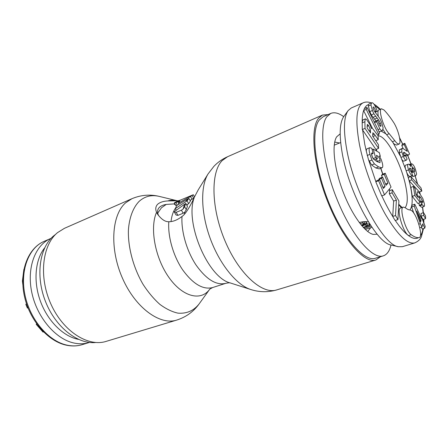 <?xml version="1.0" encoding="UTF-8"?>
<svg xmlns="http://www.w3.org/2000/svg" width="448" height="448" viewBox="0 0 448 448"><rect width="100%" height="100%" fill="white"/><g stroke="black" fill="none" stroke-linecap="round" stroke-linejoin="round"><path stroke-width="0.67" d="M95.642 342.507C77.784 344.467 55.574 327.27 45.494 301.51C35.308 275.794 39.581 247.29 53.777 235.777L55.726 234.282M51.038 238.37L50.63 238.538C35.196 245 26.432 268.01 31.886 292.925C37.234 317.839 55.972 339.388 74.161 343.067C79.414 344.159 84.358 343.997 89.001 342.58L89.421 342.446M44.682 247.828C35.258 259.515 33.146 281.047 40.275 300.821C47.382 320.6 62.798 336.006 77.605 339.203L78.445 339.377M22.842 284.704L22.406 281.019L23.873 269.394M36.848 324.111L36.193 324.335L36.59 323.753M27.978 307.866L27.406 308.073L25.805 304.282L26.55 303.94M43.523 331.962L43.053 332.119L36.193 324.335M26.572 304.002L25.805 304.282M343.7 116.67C338.716 113.03 334.387 111.95 330.725 113.434L323.165 116.738L319.155 120.109C310.806 130.805 314.63 168.112 329.218 203.521C343.728 238.997 364.498 262.136 375.362 258.261L383.253 255.87C386.562 254.789 388.97 251.815 390.477 246.96L391.02 244.978M330.725 113.434L326.827 116.771C318.741 127.389 322.851 164.847 337.506 200.525C352.078 236.27 372.663 259.666 383.253 255.87M340.161 133.851L336.644 136.847C331.671 144.53 334.023 167.77 342.787 191.016C351.512 214.273 364.79 232.646 373.296 234.422L377.177 234.209M411.684 210.666L410.105 209.95C408.744 209.972 407.165 209.25 405.356 207.788L403.323 207.094C398.922 207.637 405.574 231.073 411.219 234.707C414.254 236.958 416.875 237.927 419.076 237.608L419.244 237.569C423.433 236.914 417.116 214.614 411.684 210.666M370.222 224.75L369.494 225.086M359.296 222.572L359.486 222.505C362.561 221.592 365.54 221.39 368.418 221.911M371.129 226.117L364.409 228.575M414.747 242.911L402.427 246.68L398.356 246.719C383.421 245.403 354.06 191.744 346.702 149.24C343.286 129.752 343.767 116.866 348.152 110.583L351.271 107.968L363.087 102.838C356.339 106.277 355.107 120.047 359.386 144.15C363.843 166.858 374.293 194.981 385.666 214.872C397.807 235.189 407.501 244.535 414.747 242.911C418.186 241.371 420.398 239.294 421.383 236.684L423.511 228.581M398.356 246.719L391.238 245.034C376.746 243.634 349.014 193.256 342.222 153.205C339.058 134.809 339.595 122.573 343.829 116.491L348.152 110.583M394.845 140.739L396.726 143.097L398.966 144.116C401.822 143.455 398.143 129.052 393.4 122.086C390.208 117.214 387.1 113.193 384.065 110.029L381.478 108.769C377.938 109.441 383.986 129.018 389.222 133.706L394.845 140.739L392.33 141.73L394.223 144.071L396.48 145.079L398.966 144.116M362.818 119.958L362.186 122.455L362.303 129.528L375.889 149.43L378.577 148.378L378.431 144.67L372.669 136.13L372.87 132.77L374.287 134.12L378.241 139.664L378.084 135.694L372.165 127.977L371.734 127.876L371.353 128.559L370.121 124.902L366.419 119.291L365.243 118.938L364.89 121.755L365.03 128.402L378.577 148.378M363.63 110.527L364.398 108.612M417.934 237.978L416.388 238.437C414.165 238.767 411.522 237.81 408.47 235.57C404.46 232.585 400.07 227.556 395.293 220.466M403.323 207.094L400.613 208.006C396.178 208.566 402.791 231.958 408.47 235.57L411.219 234.707M392.297 189.672L389.564 190.641L389.346 193.794L393.652 201.079L392.717 216.462L395.142 220.517L397.947 219.598L398.91 200.956L392.297 189.672L392.095 192.825L396.39 200.133L395.528 215.538L397.947 219.598M379.691 179.575L376.891 180.606L375.782 181.798L381.707 195.899L384.535 194.902L391.02 187.057L385.246 173.23L384.227 174.35L387.912 183.176L386.081 185.31L382.654 177.111L381.595 178.27L385.05 186.514L383.404 188.429L379.691 179.575L378.605 180.768L384.535 194.902M382.654 177.111L379.882 178.125L378.812 179.29L379.036 179.816M385.246 173.23L382.519 174.238L381.483 175.358L382.273 177.251M369.835 147.683L367.074 148.775C366.453 149.022 366.223 149.968 366.391 151.62L368.491 159.606L371.616 164.987L375.872 167.978L379.271 168.89L382.491 167.457C382.95 166.667 382.844 165.015 382.166 162.495L381.058 159.225L379.316 155.988L380.335 156.369L379.333 152.656L373.279 149.122L375.57 157.679L377.35 158.682L376.443 155.288L376.863 155.529C378.409 156.414 379.49 158.004 380.106 160.3L379.977 162.674L376.662 161.426L373.246 158.827L371.846 155.607C371.431 154.039 371.448 153.166 371.896 152.986L373.139 153.406L371.762 148.232L369.835 147.683C368.838 148.081 368.878 150.315 369.953 154.392L371.93 160.054L374.405 163.929L378.633 166.936L382.01 167.86M362.186 122.455C362.158 117.527 362.634 113.568 363.608 110.583L372.355 128.134M373.139 153.406L371.549 154.022L372.473 157.438M373.453 159.09L374.606 159.729L377.35 158.682M376.471 159.018L377.518 161.885M371.588 102.805L370.938 104.888L372.417 110.505L373.873 113.826L378.566 119.862L380.43 123.228L381.041 125.496L380.789 126.414L379.73 125.502L377.714 120.714L376.286 121.01L379.837 128.884C380.75 130.25 381.595 130.833 382.379 130.626L383.146 128.061L381.685 122.59L379.999 118.664L374.343 111.199L373.593 109.536C373.016 108.007 372.921 107.156 373.296 106.988L373.386 106.966C373.901 106.904 374.696 108.304 375.771 111.166L375.917 111.552L377.334 111.322L377.048 110.572C375.015 105.196 373.279 102.586 371.84 102.743L369.023 103.914L368.474 104.597L368.357 105.997L369.824 111.608L371.28 114.918L376.118 121.078M381.478 108.769L378.974 109.827C377.916 110.382 377.681 112.465 378.269 116.06M383.141 129.646L385.896 133.851L392.33 141.73M408.184 164.237L405.703 165.161C404.964 165.435 404.93 166.762 405.591 169.148L406.678 172.346C407.809 175.123 408.974 176.49 410.166 176.45L412.658 175.554L411.337 171.679L409.601 169.775L409.634 168.09L410.782 168.717L412.014 171.735L413.011 171.718L412.082 168.426L412.412 167.647L413.795 168.134L414.893 171.31L413.907 171.842L415.212 175.672L415.901 175.582L416.618 174.087L415.576 169.736C414.238 165.81 412.832 163.828 411.359 163.789L410.564 164.416L410.715 166.606C409.926 165.015 409.192 164.209 408.514 164.186L408.184 164.237C407.305 164.573 407.45 166.454 408.615 169.893C409.92 173.712 411.27 175.594 412.658 175.554M412.451 171.92L412.39 172.39M412.429 175.633L412.742 176.557L415.901 175.582M402.377 148.327L399.403 149.806L399.308 152.818L401.548 158.861C402.466 160.591 403.222 161.342 403.827 161.118L406.314 160.194L407.098 159.118L405.468 155.484L404.622 156.274L403.878 155.215L403.525 152.516L404.074 152.236L406.89 154.437L408.638 155.002L409.55 153.961L404.807 143.315L404.214 144.53L407.271 151.385L402.73 148.305L401.884 148.854L401.806 151.866L403.351 156.486C404.583 159.23 405.574 160.468 406.314 160.194M403.67 154.717L404.902 155.697M405.692 155.982L408.638 155.002M404.807 143.315L402.377 144.256L401.772 145.477L403.082 148.411M421.837 191.1L419.367 191.951L409.158 180.768L411.678 179.872L421.837 191.1L420.997 187.858L410.833 176.557L411.678 179.872M410.833 176.557L408.318 177.458L410.144 184.85C412.944 197.764 412.854 206.125 409.881 209.944M414.781 204.21L414.26 206.119L420.336 223.686L421.949 227.097L422.733 223.804L424.794 228.178L425.208 226.369L421.68 217.582L421.473 218.428L414.781 204.21L412.188 205.083L411.656 206.987L413.756 213.069M421.383 227.276L422.195 228.995L424.794 228.178M423.567 212.654L421.025 213.489L421.086 216.233L423.052 219.486L425.6 218.663L425.516 215.908L423.567 212.654L423.64 215.404L425.6 218.663M418.886 203.073L419.238 205.279L421.596 207.284L424.11 206.45C424.536 206.298 424.603 205.324 424.312 203.521L422.845 198.582L419.787 193.738C418.634 192.304 417.844 191.632 417.43 191.733L417.161 194.09L418.046 197.389L416.058 194.835L415.066 188.518L413.409 186.463L414.814 195.474L420.342 202.586L419.854 199.522L418.796 196.846L419.076 195.882L420.515 197.31L422.845 201.667L422.75 202.485L421.215 201.057L421.764 204.434L424.11 206.45M413.409 186.463L410.883 187.348L412.261 196.353L417.81 203.437L420.342 202.586M378.986 131.617L380.027 131.578M363.586 110.544L366.223 109.413L378.784 134.702L379.467 132.597L367.002 107.442L366.223 109.413M364.375 108.567L367.002 107.442M377.608 135.173L378.784 134.702M367.114 127.91L367.338 124.348L368.682 125.675L370.401 129.875L370.546 132.994L367.114 127.91M420.616 221.922L416.802 211.058L421.064 220.102L420.616 221.922M392.717 216.474L395.528 215.538M393.652 201.079L396.39 200.133M389.346 193.794L392.095 192.825M375.782 181.798L378.605 180.768M382.922 187.281L385.05 186.514M378.812 179.29L381.595 178.27M385.549 184.027L387.912 183.176M381.483 175.358L384.227 174.35M373.111 158.626L375.57 157.679M372.12 149.576L373.279 149.122M379.702 156.61L380.335 156.369M362.303 129.528L365.03 128.402M361.239 225.047L364.442 223.978L363.02 223.686L364.375 223.233L366.828 223.905L361.704 225.613M363.205 227.315L367.287 225.96L365.91 225.87L367.259 225.422L369.611 225.691L363.558 227.696M362.841 222.734L360.119 223.647M363.642 221.687L362.701 222.006L363.02 223.686M366.828 223.905L366.509 222.23L364.482 221.642M365.691 224.722L361.995 225.954M369.611 225.691L369.292 224.028L366.806 223.804M366.514 223.653L366.19 221.978M364.375 223.233L364.078 221.659M369.32 225.546L369.001 223.877M367.259 225.422L366.94 223.759M365.91 225.87L365.613 224.308M375.726 140.666L378.241 139.664M374.164 121.89L376.286 121.01M375.105 112.263L377.334 111.322M374.892 111.989L375.917 111.552M419.782 227.786L421.949 227.097M418.813 224.168L420.336 223.686M411.656 206.987L414.26 206.119M421.154 217.75L421.68 217.582M420.09 220.416L421.064 220.102M421.086 216.233L423.64 215.404M419.238 205.279L421.764 204.434M420.157 201.415L421.215 201.057M412.261 196.353L414.814 195.474M412.742 176.557L415.212 175.672M411.667 172.648L413.907 171.842M411.533 172.256L413.011 171.718M411.432 171.948L412.014 171.735M404.432 155.366L406.89 154.437M404.27 155.932L405.468 155.484M401.772 145.477L404.214 144.53M190.17 200.659L190.814 200.01M190.03 200.407L194.04 197.938M183.064 209.076L181.429 210.202L183.17 213.242L184.794 212.106L186.295 209.63L187.41 206.27L185.786 203.42L184.61 204.249L183.064 209.076L184.604 206.674L185.786 203.42M186.648 204.938L188.67 203.644L190.411 201.079L188.854 198.341L187.628 199.052L185.886 201.634L187.085 200.861L188.854 198.341M380.531 256.693L375.855 259.997C364.739 263.956 343.448 240.246 328.586 203.862C313.634 167.541 309.775 129.354 318.36 118.49L322.414 115.091L328.115 114.57M182.006 216.451C177.453 219.985 173.051 221.743 168.812 221.738C167.686 236.454 173.258 255.993 182.627 269.808C193.015 284.043 203.006 289.962 212.593 287.566L225.786 283.315C216.384 285.65 206.489 279.58 196.106 265.11C186.738 251.07 181.048 231.291 182.006 216.451C185.679 214.273 191.122 204.674 194.746 196.431L198.341 189.666L208.113 173.869C200.301 186.234 200.799 212.974 210.319 238.739C219.811 264.522 236.79 285.18 250.762 289.514C259.364 292.275 267.994 292.415 276.634 289.94C262.422 294.745 239.137 274.243 225.159 241.242C211.07 208.309 210.538 172.234 222.186 160.569L227.517 156.744L322.414 115.091M194.527 196.896L193.306 194.734L178.298 203.218L179.771 201.326L176.848 202.261L180.348 200.133L193.228 194.762M168.812 221.738C165.049 221.844 161.263 219.262 157.444 213.993L156.57 212.262C149.531 227.993 155.12 258.334 169.142 277.749C183.086 297.315 201.247 301.302 209.731 289.195M158.486 215.566L157.724 213.102C157.321 210.84 157.864 208.942 159.348 207.407C160.905 205.906 163.212 204.915 166.27 204.422L174.905 203.851M183.17 213.242L177.923 215.359L176.081 215.04L174.367 212.066L176.182 212.335L177.923 215.359M209.737 289.195L199.08 303.974C193.676 310.8 186.614 313.852 177.901 313.141C171.998 311.814 165.984 308.885 159.863 304.366C153.832 298.973 148.243 292.331 143.102 284.43C133.381 267.837 127.893 247.386 128.402 230.098C129.304 217.515 133.129 207.542 139.138 201.359C144.911 196.202 151.676 194.561 159.415 196.431L177.117 200.749C173.813 199.959 170.699 200.026 167.77 200.95C163.302 201.163 159.902 202.294 157.562 204.338C155.562 206.562 155.232 209.205 156.57 212.262M131.93 198.699L64.445 228.318L57.596 232.585C42.269 244.91 38.528 276.875 50.966 304.192C63.263 331.587 88.234 347.166 106.142 341.382L176.702 320.09C160.07 325.545 135.537 308.017 122.522 278.331C109.374 248.724 111.563 214.99 125.608 202.826L131.93 198.699C140.958 194.919 150.119 194.163 159.415 196.431M167.77 200.95L178.315 200.754M180.348 200.133L177.755 200.922L174.322 202.832L175.874 205.531L176.764 205.531M174.322 202.832L176.848 202.261M174.367 212.066L174.244 211.702L184.61 204.249M181.429 210.202L176.182 212.335M185.886 201.634L175.297 208.589L176.803 205.464L187.628 199.052M178.298 203.218L178.858 204.193M190.562 196.599L192.108 199.326M187.085 200.861L188.67 203.644M175.297 208.589L176.226 210.207M82.186 344.663C77.297 346.158 72.106 346.349 66.612 345.24C48.093 341.594 29.394 320.264 24.276 295.562C19.062 270.861 28.241 248.03 44.094 241.377C28.582 247.878 19.712 270.788 25.082 295.523C30.346 320.258 49.05 341.606 67.29 345.195C72.554 346.265 77.521 346.091 82.186 344.663L89.001 342.58M22.742 280.885L22.406 281.019M370.737 227.662L367.696 231.51M334.706 142.061L339.517 143.013M378.09 135.884C385.728 134.921 400.786 162.473 405.479 184.873C407.966 196.521 407.859 204.103 405.154 207.631M409.158 180.768L406.678 172.346M405.591 169.148L401.548 158.861M400.226 155.921L393.142 142.856M385.896 133.851L381.175 131.124M376.236 149.296L376.482 150.993M362.589 129.948L364.745 144.178L366.391 151.62M368.474 104.597C366.828 105.123 365.478 106.439 364.431 108.545M379.904 109.435L374.898 105.711M399.655 138.141L402.629 144.161M407.607 155.389L410.939 163.873M415.072 175.874L417.48 183.943M419.535 191.895L420.039 194.057M421.798 202.804L422.044 204.277M422.464 206.993L423.164 212.789M423.562 219.318L423.55 222.846M422.996 228.743C422.475 231.806 421.602 234.181 420.386 235.866M392.717 216.451C388.987 210.403 385.353 203.538 381.825 195.86M375.872 181.709L368.491 159.606M389.76 190.568L389.138 189.336M382.693 174.177L380.71 168.347M401.425 207.738L398.714 204.792M375.872 167.978L378.633 166.936M371.616 164.987L374.405 163.929M369.135 161.129L371.93 160.054M367.17 155.478L369.953 154.392M371.549 153.709L372.826 153.21M377.384 161.342L380.106 160.3M376.538 155.652L376.863 155.529M362.191 122.881L364.89 121.755M386.686 134.719L389.222 133.706M362.555 120.07L365.243 118.938M372.915 136.494L375.25 135.554M372.624 134.792L374.287 134.12M369.555 131.527L370.496 131.146M368.866 130.502L370.401 129.875M367.074 126.336L368.682 125.675M380.005 125.922L381.041 125.496M378.941 123.838L380.43 123.228M375.995 120.932L378.566 119.862M374.438 119.174L377.014 118.098M372.926 117.398L375.508 116.318M371.28 114.918L373.873 113.826M369.824 111.608L372.417 110.505M368.357 105.997L370.938 104.888M374.64 111.647L375.771 111.166M379.798 131.673L382.379 130.626M378 129.629L379.837 128.884M374.534 122.634L376.578 121.789M419.653 205.8L422.178 204.954M421.971 201.964L422.845 201.667M419.042 197.809L420.515 197.31M418.779 195.983L419.076 195.882M416.002 194.488L417.161 194.09M406.106 170.811L408.615 169.893M409.556 164.791L410.564 164.416M412.978 176.546L415.442 175.661M412.44 172.194L414.893 171.31M412.58 170.464L414.602 169.73M412.126 168.745L413.795 168.134M412.222 167.776L412.681 167.608M410.598 171.45L411.774 171.024M409.433 169.21L410.782 168.717M409.494 168.179L409.825 168.056M403.385 153.558L405.115 152.897M403.575 152.426L404.074 152.236M404.382 156.072L405.35 155.708M400.854 157.433L403.351 156.486M399.308 152.818L401.806 151.866M399.403 149.806L401.884 148.854M184.794 212.106L184.43 214.194M187.471 204.417L186.945 205.453M194.746 196.431C183.792 220.506 207.637 277.878 230.429 282.99L250.762 289.514M166.27 204.422L161.493 207.754L157.724 213.102M175.47 208.163C173.135 211.551 171.651 216.026 171.018 221.581M173.97 203.868L175.734 205.296M189.314 197.26L193.262 194.751M184.604 206.674L186.295 209.63M192.08 195.446L193.626 198.19M175.846 202.653L177.285 205.162M178.31 201.656L178.825 202.563M50.63 238.538L44.094 241.377M334.225 145.18L340.67 142.542M376.74 151.138L376.471 149.201M376.062 141.159L376.102 140.521M420.224 194.298L419.653 191.856M417.648 184.134L415.173 175.84M412.44 167.698L411.057 163.901M411.034 163.834L407.708 155.355M402.735 144.122L399.577 137.715M380.318 109.256C377.681 106.725 375.558 105.034 373.946 104.182M371.342 102.917C368.194 101.774 365.445 101.746 363.087 102.838M423.858 223.496L423.825 219.234M423.36 212.722L422.626 206.937M380.867 168.291L382.838 174.121M389.267 189.185L389.939 190.506M398.742 204.243L402.108 207.502M365.305 229.449L371.918 227.27M362.678 119.991L365.366 118.866M371.224 128.089L371.734 127.876M382.497 130.586L379.915 131.634M409.248 164.494L411.023 163.839M276.634 289.94L375.855 259.997M227.517 156.744C222.354 159.04 217.812 162.238 213.898 166.342L208.113 173.869M225.786 283.315C228.446 282.778 229.998 282.666 230.429 282.99M209.793 289.117L212.593 287.566M199.08 303.974C193.48 311.735 186.021 317.106 176.702 320.09M177.537 200.766L177.083 200.743"/></g></svg>
